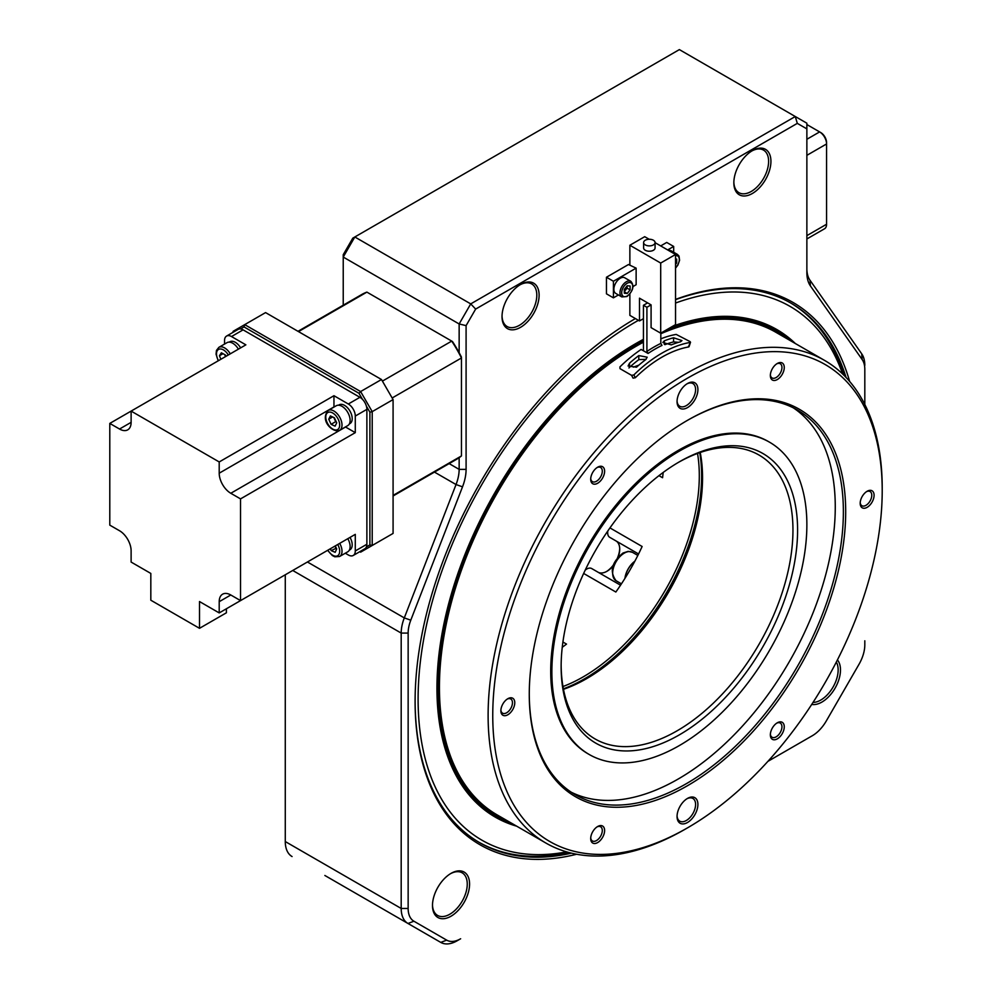 <?xml version="1.0" encoding="UTF-8"?>
<svg xmlns="http://www.w3.org/2000/svg" width="992" height="992" viewBox="0 0 992 992"><rect width="100%" height="100%" fill="white"/><g stroke="black" fill="none" stroke-linecap="round" stroke-linejoin="round"><path stroke-width="1.49" d="M846.077 377.468A311.451 179.812 120 0 0 791.046 303.192A311.451 179.812 120 0 0 675.54 299.671M675.54 299.41A313.088 180.755 -60 0 1 849.623 381.412M752.382 150.648L752.382 150.648A26.226 15.14 -60 0 1 770.933 161.349A26.226 15.14 -60 0 1 752.382 193.477A26.226 15.14 -60 0 1 733.844 182.764A26.226 15.14 -60 0 1 752.382 150.648L752.382 150.648M733.857 182.082A24.589 14.198 120 0 0 738.941 192.684A24.589 14.198 120 0 0 751.229 191.468A24.589 14.198 120 0 0 767.287 169.806A24.589 14.198 120 0 0 763.518 150.102A24.589 14.198 120 0 0 751.8 150.995M520.577 284.481L520.577 284.481A26.226 15.14 -60 0 1 539.115 295.194A26.226 15.14 -60 0 1 520.577 327.31A26.226 15.14 -60 0 1 502.026 316.609A26.226 15.14 -60 0 1 520.577 284.481L520.577 284.481M502.039 315.915A24.589 14.198 120 0 0 507.123 326.529A24.589 14.198 120 0 0 519.411 325.302A24.589 14.198 120 0 0 535.482 303.639A24.589 14.198 120 0 0 531.712 283.935A24.589 14.198 120 0 0 519.982 284.84M837.422 659.928A26.226 15.14 -60 0 1 838.265 681.38A26.226 15.14 -60 0 1 821.934 702.063A26.226 15.14 -60 0 1 811.729 704.419M813.018 702.423A24.589 14.198 120 0 0 820.768 700.054A24.589 14.198 120 0 0 836.33 662.048M451.025 873.382L451.025 873.382A26.226 15.14 -60 0 1 469.576 884.083A26.226 15.14 -60 0 1 451.025 916.211A26.226 15.14 -60 0 1 432.487 905.498A26.226 15.14 -60 0 1 451.025 873.382L451.025 873.382M432.487 904.816A24.589 14.198 120 0 0 437.571 915.418A24.589 14.198 120 0 0 449.872 914.202A24.589 14.198 120 0 0 465.93 892.527A24.589 14.198 120 0 0 462.16 872.824A24.589 14.198 120 0 0 450.442 873.729M613.006 566.048A18.03 10.416 -60 0 1 606.98 571.268A18.03 10.416 -60 0 1 597.99 572.186M585.354 569.842A8.196 4.737 -60 0 1 585.602 569.693L586.768 569.024A9.833 5.679 120 0 0 585.23 570.115M597.965 572.161L591.678 568.54A9.833 5.679 120 0 0 586.768 569.024L585.602 569.693M609.956 527.905L642.134 546.493A164.25 94.823 -60 0 1 615.846 592.026L583.656 573.45M663.177 472.452A164.25 94.823 -60 0 1 662.569 477.735L658.961 475.652M562.96 686.526A164.25 94.823 120 0 0 583.16 676.904A164.25 94.823 120 0 0 697.537 453.443M562.91 642.022L566.519 644.093A164.25 94.823 -60 0 1 562.253 647.268M699.732 452.65A165.887 95.778 -60 0 1 584.325 678.912A165.887 95.778 -60 0 1 563.382 688.82M591.678 568.54L620.533 585.193L591.678 568.54M459.147 352.693L459.147 323.962L466.091 325.624L466.091 469.377A37.696 21.762 -60 0 1 462.52 486.824L410.787 620.186A27.863 16.083 120 0 0 408.146 633.082L408.146 908.461A27.863 16.083 120 0 0 413.912 921.221L446.698 940.143A27.863 16.083 120 0 0 460.635 938.767L457.151 940.776A32.786 18.922 -60 0 1 440.758 942.4L324.855 875.477A32.786 18.922 120 0 0 324.942 875.527M413.912 921.221L407.972 923.478A32.786 18.922 -60 0 1 401.19 908.461L401.19 633.082A32.786 18.922 -60 0 1 404.29 617.904L456.035 484.542A32.786 18.922 120 0 0 459.147 469.377L459.147 457.709M797.308 123.368L475.652 309.082L470.729 303.887L795.274 116.523L806.868 123.206L806.868 128.886L797.308 123.368L795.274 116.523L679.371 49.6L354.826 236.976L343.232 257.052L343.232 305.201M459.147 323.962L470.729 303.887L354.826 236.976L352.792 238.154L343.232 254.696L343.232 257.052L459.147 323.962M475.652 309.082L466.091 325.624M864.813 369.421L864.813 404.513L864.813 369.421A27.863 16.083 120 0 0 862.184 359.575L810.439 285.956A37.696 21.762 -60 0 1 806.868 272.626L806.868 128.886M806.868 268.621A32.786 18.922 120 0 0 809.968 280.203L861.713 353.822A32.786 18.922 -60 0 1 864.813 365.403M808.902 737.701A32.786 18.922 -60 0 1 808.852 737.726L812.336 735.717A27.863 16.083 120 0 0 826.262 721.01L859.047 664.231A27.863 16.083 120 0 0 864.813 644.8L864.813 640.795M285.274 574.777L285.274 841.551A32.786 18.922 120 0 0 292.07 856.555M607.848 530.931A9.833 5.679 120 0 0 607.674 532.803A9.833 5.679 120 0 0 609.708 537.304L615.995 540.938A18.03 10.416 -60 0 1 619.727 549.184A18.03 10.416 -60 0 1 618.214 557.02M638.563 553.97L609.708 537.304M606.41 571.59A19.666 11.358 120 0 0 613.378 565.006M617.508 557.851A19.666 11.358 120 0 0 619.715 548.539M607.674 532.803L607.674 531.464A8.196 4.737 -60 0 1 607.674 531.166M324.855 875.477L440.758 942.4L324.855 875.477L440.758 942.4L446.698 940.143M808.852 737.726L767.907 761.36L808.852 737.726M457.151 940.776L460.635 938.767L457.151 940.776M576.625 854.248A313.088 180.755 -60 0 1 415.102 701.394A313.088 180.755 -60 0 1 635.401 318.568M415.102 700.724A311.451 179.812 120 0 0 479.595 842.63A311.451 179.812 120 0 0 571.442 853.157M393.08 495.988L456.841 459.172A95.071 54.895 -120 0 0 461.454 455.923L461.454 357.976A95.071 54.895 -120 0 0 451.72 341.099L452.464 341.521A93.434 53.94 60 0 1 461.454 357.108M366.395 546.939L369.892 544.918L369.892 412.188L372.211 411.63L360.617 391.555L358.98 393.291L244.032 326.926L244.714 324.632L360.617 391.555L381.486 379.514L265.571 312.592L233.12 331.328L233.12 332.283M244.032 326.926L240.535 328.947M369.892 412.188L366.395 406.125M362.477 399.354L358.98 393.291M359.786 551.688L360.617 552.16L359.786 551.688M369.892 544.918L372.211 545.476L360.617 552.16L393.08 533.423L393.08 399.59L372.211 411.63L372.211 545.476L393.08 533.423M393.08 399.59L381.486 379.514L393.08 399.59M461.454 455.923L393.08 495.405M392.485 397.792L461.454 357.976M298.505 331.601L366.891 292.119L451.72 341.099L382.751 380.916M366.891 292.119A95.071 54.895 -120 0 0 361.77 294.5L297.997 331.316M231.496 336.548A9.833 5.679 -120 0 0 226.585 336.065L238.167 329.369A9.833 5.679 60 0 1 243.09 329.852L231.496 336.548L245.867 344.844L109.79 423.41L109.79 525.128L119.536 530.745A16.393 9.461 -120 0 1 131.118 550.82L131.118 562.067L150.821 573.438L150.821 600.21L199.504 628.32L226.399 612.796L226.399 608.778M199.504 628.32L199.504 601.549L219.207 612.92L327.62 550.337L332.32 555.532L334.8 556.797L339.624 556.487A11.47 6.622 60 0 0 341.942 549.99A11.47 6.622 60 0 0 339.698 543.368M345.29 553.214L348.328 554.974A9.833 5.679 -120 0 0 353.251 555.458A9.833 5.679 -120 0 0 355.285 550.957L355.285 534.366L240.535 600.606L230.801 594.989A16.393 9.461 -120 0 0 222.605 594.183A16.393 9.461 -120 0 0 219.207 601.685L219.207 612.92M243.09 329.852L359.922 397.308A9.833 5.679 60 0 1 366.879 409.361L366.879 544.261A9.833 5.679 60 0 1 364.845 548.762L353.251 555.458M345.439 426.957A16.393 9.461 -120 0 0 345.551 427.019L355.285 432.648L355.285 416.045A9.833 5.679 -120 0 0 348.328 404.004L333.957 395.709L333.957 406.943A16.393 9.461 -120 0 0 333.957 407.08M333.957 395.709L219.207 461.95L219.207 473.196A16.393 9.461 -120 0 0 230.801 493.272L240.535 498.889L240.535 600.606M355.285 432.648L240.535 498.889M226.585 336.065A9.833 5.679 -120 0 0 224.539 340.566L224.539 344.075M109.79 423.41L119.536 429.028A16.393 9.461 -120 0 0 127.732 429.846A16.393 9.461 -120 0 0 131.118 422.332L131.118 411.097L219.207 461.95M638.426 320.317A308.165 177.915 120 0 0 535.878 407.65A308.165 177.915 120 0 0 418.748 718.047A308.165 177.915 120 0 0 566.668 851.88M568.726 852.463A311.451 179.812 -60 0 1 478.789 842.158M795.361 343.542A281.517 162.539 120 0 0 773.252 327.571A281.517 162.539 120 0 0 672.923 326.132M643.436 339.326A281.517 162.539 120 0 0 544.534 421.972A281.517 162.539 120 0 0 491.821 815.04A281.517 162.539 120 0 0 516.696 826.187M790.996 341.025A281.331 162.428 120 0 0 771.354 326.604M643.436 340.454A280.141 161.746 120 0 0 544.98 422.716A280.141 161.746 120 0 0 511.078 822.951M490.036 813.862A281.331 162.428 120 0 0 512.343 823.682M789.744 340.293A280.141 161.746 120 0 0 667.256 329.406M775.459 332.047A278.665 160.89 120 0 0 661.366 332.804M643.436 341.397A278.665 160.89 120 0 0 545.228 423.373A278.665 160.89 120 0 0 496.806 814.705M842.592 373.959A308.165 177.915 120 0 0 675.54 303.044M790.227 302.721A311.451 179.812 -60 0 1 844.118 375.46M664.293 340.864L662.854 342.476L671.249 344.881A119.66 69.08 -60 0 1 680.524 341.769L681.963 340.578L673.568 337.764A119.66 69.08 120 0 0 664.293 340.864L664.293 344.348M690.11 342.451A119.66 69.08 120 0 0 661.974 353.127A119.66 69.08 120 0 0 633.851 374.926L635.326 377.729A114.737 66.253 -60 0 1 688.634 346.952L690.11 342.451M660.821 338.855A119.66 69.08 120 0 1 676.197 334.416L690.048 341.595M635.326 377.729L633.07 378.15L631.594 375.348L620 368.652L619.938 366.891A119.66 69.08 120 0 1 641.117 349.444L648.074 353.462L646.908 351.453L646.908 307.284L643.436 305.276L647.602 302.87M646.908 307.284L651.087 304.879L639.493 298.183L639.493 320.937L629.87 315.382L629.87 294.016M628.953 367.958L629.523 367.35A114.737 66.253 -60 0 1 638.798 359.65L646.09 359.315M645.755 359.6L647.193 357.194L638.798 355.582A119.66 69.08 120 0 0 629.523 363.184L628.085 366.011L636.48 367.201A119.66 69.08 -60 0 1 645.755 359.6M664.95 344.67A114.737 66.253 -60 0 1 673.568 341.93L678.578 342.327M660.821 333.114L660.821 343.418L661.974 345.427A119.66 69.08 120 0 0 655.018 349.11A119.66 69.08 120 0 0 648.074 353.462M688.572 346.109L688.634 346.952M631.594 375.348L633.851 374.926M643.436 350.784L643.436 305.276M806.868 139.277L819.615 131.911L820.768 132.581A8.196 4.737 60 0 1 826.572 142.612L826.572 143.952A9.833 5.679 -120 0 0 819.615 131.911L806.868 124.546M806.868 238.96L824.538 228.768A9.833 5.679 -120 0 0 826.572 224.254L826.572 143.952L806.868 155.335M826.572 142.612L826.572 143.952M638.823 365.155L633.342 367.139M687.481 827.874A275.379 158.993 120 0 0 882.21 490.594A275.379 158.993 120 0 0 687.481 378.175A275.379 158.993 120 0 0 492.751 715.443A275.379 158.993 120 0 0 687.481 827.874L685.162 829.213A278.665 160.89 -60 0 1 545.836 843.014A278.665 160.89 -60 0 1 488.114 715.443A278.665 160.89 -60 0 1 609.758 435.017A278.665 160.89 -60 0 1 824.488 360.356L775.806 332.246A278.665 160.89 120 0 0 660.821 333.746M643.436 342.178A278.665 160.89 120 0 0 439.431 687.344A278.665 160.89 120 0 0 497.153 814.903L545.836 843.014M824.488 360.356A278.665 160.89 -60 0 1 882.21 487.928L882.21 490.594M784.263 367.486A9.833 5.679 -60 0 1 777.306 379.539A9.833 5.679 -60 0 1 770.35 375.522A9.833 5.679 -60 0 1 777.306 363.469A9.833 5.679 -60 0 1 784.263 367.486M770.375 374.802A8.196 4.737 120 0 0 772.049 377.927A8.196 4.737 120 0 0 778.373 375.732A8.196 4.737 120 0 0 781.944 367.486A8.196 4.737 120 0 0 780.245 363.742A8.196 4.737 120 0 0 776.699 363.853M604.612 830.527A9.833 5.679 -60 0 1 597.655 842.568A9.833 5.679 -60 0 1 590.699 838.562A9.833 5.679 -60 0 1 597.655 826.51A9.833 5.679 -60 0 1 604.612 830.527M590.724 837.843A8.196 4.737 120 0 0 592.398 840.968A8.196 4.737 120 0 0 598.709 838.773A8.196 4.737 120 0 0 602.293 830.527A8.196 4.737 120 0 0 600.594 826.77A8.196 4.737 120 0 0 597.048 826.894M514.774 702.733A9.833 5.679 -60 0 1 507.817 714.773A9.833 5.679 -60 0 1 500.873 710.768A9.833 5.679 -60 0 1 507.817 698.715A9.833 5.679 -60 0 1 514.774 702.733M500.898 710.049A8.196 4.737 120 0 0 502.56 713.174A8.196 4.737 120 0 0 508.884 710.979A8.196 4.737 120 0 0 512.455 702.733A8.196 4.737 120 0 0 510.756 698.976A8.196 4.737 120 0 0 507.222 699.1M604.612 471.212A9.833 5.679 -60 0 1 597.655 483.253A9.833 5.679 -60 0 1 590.699 479.248A9.833 5.679 -60 0 1 597.655 467.195A9.833 5.679 -60 0 1 604.612 471.212M590.724 478.528A8.196 4.737 120 0 0 592.398 481.653A8.196 4.737 120 0 0 598.709 479.458A8.196 4.737 120 0 0 602.293 471.212A8.196 4.737 120 0 0 600.594 467.455A8.196 4.737 120 0 0 597.048 467.579M874.088 495.281A9.833 5.679 -60 0 1 867.132 507.334A9.833 5.679 -60 0 1 860.188 503.316A9.833 5.679 -60 0 1 867.132 491.263A9.833 5.679 -60 0 1 874.088 495.281M860.213 502.597A8.196 4.737 120 0 0 861.874 505.722A8.196 4.737 120 0 0 868.198 503.527A8.196 4.737 120 0 0 871.77 495.281A8.196 4.737 120 0 0 870.071 491.536A8.196 4.737 120 0 0 866.524 491.648M784.263 726.801A9.833 5.679 -60 0 1 777.306 738.854A9.833 5.679 -60 0 1 770.35 734.836A9.833 5.679 -60 0 1 777.306 722.784A9.833 5.679 -60 0 1 784.263 726.801M770.375 734.117A8.196 4.737 120 0 0 772.049 737.242A8.196 4.737 120 0 0 778.373 735.047A8.196 4.737 120 0 0 781.944 726.801A8.196 4.737 120 0 0 780.245 723.056A8.196 4.737 120 0 0 776.699 723.168M697.909 804.45A14.756 8.519 -60 0 1 687.481 822.517A14.756 8.519 -60 0 1 677.052 816.503A14.756 8.519 -60 0 1 687.481 798.424A14.756 8.519 -60 0 1 697.909 804.45M677.065 815.796A13.119 7.576 120 0 0 679.768 821.165A13.119 7.576 120 0 0 689.874 817.644A13.119 7.576 120 0 0 695.59 804.45A13.119 7.576 120 0 0 692.875 798.448A13.119 7.576 120 0 0 686.886 798.796M697.909 389.546A14.756 8.519 -60 0 1 687.481 407.613A14.756 8.519 -60 0 1 677.052 401.599A14.756 8.519 -60 0 1 687.481 383.532A14.756 8.519 -60 0 1 697.909 389.546M677.065 400.892A13.119 7.576 120 0 0 679.768 406.261A13.119 7.576 120 0 0 689.874 402.752A13.119 7.576 120 0 0 695.59 389.546A13.119 7.576 120 0 0 692.875 383.544A13.119 7.576 120 0 0 686.886 383.892M845.692 511.674A223.746 129.183 -60 0 1 687.481 785.714A223.746 129.183 -60 0 1 529.269 694.363A223.746 129.183 -60 0 1 687.481 420.335A223.746 129.183 -60 0 1 845.692 511.674M529.269 693.693A222.109 128.241 120 0 0 575.261 794.704A222.109 128.241 120 0 0 746.418 735.196A222.109 128.241 120 0 0 843.374 511.674A222.109 128.241 120 0 0 797.37 410.006A222.109 128.241 120 0 0 686.898 420.67M571.28 792.236A222.109 128.241 120 0 0 740.95 727.694A222.109 128.241 120 0 0 835.264 506.999A222.109 128.241 120 0 0 793.24 407.786M806.868 524.731A180.308 104.098 120 0 0 769.519 442.184A180.308 104.098 120 0 0 630.577 490.494A180.308 104.098 120 0 0 551.862 671.944A180.308 104.098 120 0 0 589.211 754.49A180.308 104.098 120 0 0 728.153 706.18A180.308 104.098 120 0 0 806.868 524.731M769.519 442.184L768.366 441.514A180.308 104.098 120 0 0 629.412 489.825A180.308 104.098 120 0 0 550.709 671.286A180.308 104.098 120 0 0 588.058 753.821L589.211 754.49M797.593 530.088A167.202 96.534 -60 0 1 679.371 734.849A167.202 96.534 -60 0 1 561.137 666.599A167.202 96.534 -60 0 1 679.359 461.826A167.202 96.534 -60 0 1 797.593 530.088M561.15 665.248A163.916 94.637 120 0 0 595.088 738.953A163.916 94.637 120 0 0 721.407 695.045A163.916 94.637 120 0 0 792.955 530.088A163.916 94.637 120 0 0 759.004 455.043A163.916 94.637 120 0 0 678.206 462.508M700.216 452.488A163.916 94.637 -60 0 1 702.547 477.884A163.916 94.637 -60 0 1 586.644 678.64A163.916 94.637 -60 0 1 563.481 689.316M585.491 679.297A167.202 96.534 120 0 0 702.547 476.557M349.32 423.956L349.965 423.584A10.813 6.25 -120 0 0 351.627 414.916A10.813 6.25 -120 0 0 344.559 405.381A10.813 6.25 -120 0 0 339.14 404.848L338.508 405.207M349.32 550.138L349.965 549.766A10.813 6.25 -120 0 0 350.027 537.391M240.622 347.882A10.813 6.25 -120 0 0 231.62 341.248A10.813 6.25 -120 0 0 229.871 341.756L229.226 342.116M328.154 410.428A11.47 6.622 60 0 1 329.146 410.031A11.47 6.622 60 0 1 340.07 417.868A11.47 6.622 60 0 1 339.624 430.305L338.359 430.826C331.291 431.594 320.069 420.1 328.154 410.428L336.263 405.753A11.47 6.622 60 0 1 337.255 405.344A11.47 6.622 60 0 1 348.18 413.18A11.47 6.622 60 0 1 347.746 425.618L339.624 430.305A11.47 6.622 60 0 1 338.632 430.714M331.08 424.316L328.736 419.207L330.386 415.921L334.378 417.756L336.722 422.877L335.085 426.151L331.08 424.316L335.718 421.637L333.82 417.508M332.63 416.95L328.736 419.207M334.552 419.083A4.923 2.84 -120 0 0 335.978 421.228M347.808 538.681A11.47 6.622 60 0 1 350.052 545.315A11.47 6.622 60 0 1 347.746 551.812L339.624 556.487M335.271 545.922L336.71 548.923L335.172 552.321L331.192 550.61L330.311 548.787M336.35 548.154L331.192 550.61M335.829 547.931L334.949 546.108M230.28 353.846A11.47 6.622 60 0 0 228.507 351.317A11.47 6.622 60 0 0 218.872 347.336L226.994 342.662A11.47 6.622 60 0 1 236.629 346.63A11.47 6.622 60 0 1 238.39 349.159M220.869 359.278L219.443 355.731L221.365 352.78L225.382 355L225.928 356.351M225.506 356.599L224.713 354.628M223.002 353.685L219.443 355.731M634.533 561.807L634.285 561.794A16.194 9.35 -60 0 0 625.096 578.125M634.868 561.187A16.393 9.461 120 0 0 624.935 578.373M645.284 244.912A5.741 3.311 0 0 0 651.533 245.632A5.741 3.311 0 0 0 655.08 242.569A5.741 3.311 0 0 0 653.406 240.238A5.741 3.311 0 0 0 647.144 239.518A5.741 3.311 0 0 0 643.61 242.569A5.741 3.311 0 0 0 645.284 244.912M643.61 242.569L643.61 247.926A5.741 3.311 0 0 0 645.284 250.269A5.741 3.311 0 0 0 651.533 250.988A5.741 3.311 0 0 0 655.08 247.926L655.08 242.569M667.653 249.934L673.68 246.45L666.723 242.445L660.697 245.917M673.68 246.45L673.68 252.241M606.459 277.239L613.416 281.257L636.132 268.138L628.482 264.529L606.459 277.239L606.459 293.83L613.416 297.848L618.425 294.959M633.057 286.514L636.132 284.729L636.132 268.138M613.416 281.257L613.416 297.848M649.177 239.258L644.701 236.691L629.87 245.247L629.87 264.529M660.697 263.054L660.697 333.188L675.54 324.62L675.54 254.485L660.697 263.054L629.87 245.247M675.54 254.485L655.08 242.68M643.436 318.668L639.493 320.937M660.697 333.188L651.087 327.633L651.087 304.879M621.823 296.918L615.747 293.409A9.015 5.208 -60 0 1 614.358 286.192A9.015 5.208 -60 0 1 620.248 278.244A9.015 5.208 -60 0 1 624.762 277.797L630.838 281.306A9.015 5.208 -60 0 0 626.336 281.753A9.015 5.208 -60 0 0 620.446 289.701A9.015 5.208 -60 0 0 621.823 296.918L626.944 296.534C633.256 290.892 634.558 285.808 630.838 281.306M624.303 293.223L624.303 289.354L627.204 285.758L630.106 286.018L630.106 289.875L627.204 293.483L624.303 293.223M624.303 291.809L627.204 293.483M627.093 285.894L627.093 288.139L630.106 289.875M627.093 288.139L624.303 291.598M627.08 285.919A4.092 2.368 -60 0 1 624.303 291.152M675.54 259.011L676.693 259.11L676.693 262.979L675.54 264.418M675.54 262.31L676.693 262.979M668.769 250.579A9.015 5.208 -60 0 1 671.348 250.889L677.437 254.411A9.015 5.208 -60 0 0 674.845 254.088M449.153 463.611L459.147 469.377L466.091 469.377M810.439 285.956L809.968 280.203M862.184 359.575L861.713 353.822M462.52 486.824L456.035 484.542L434.459 472.093M307.433 561.993L404.29 617.904L410.787 620.186M408.146 633.082L401.19 633.082L292.739 570.474M285.274 841.551L401.19 908.461L408.146 908.461M230.801 594.989L219.207 601.685M355.285 550.957L366.879 544.261M366.879 409.361L355.285 416.045M348.328 404.004L359.922 397.308M345.551 427.019L230.801 493.272M333.957 406.943L219.207 473.196M131.118 422.344L119.536 429.028M646.908 351.453A121.297 70.035 -60 0 1 653.864 347.101A121.297 70.035 -60 0 1 660.821 343.418M638.798 355.582L638.798 359.65M629.523 363.184L629.523 367.35M673.568 337.764L673.568 341.93M806.868 235.637L826.572 224.254M336.796 429.896A9.833 5.679 -120 0 0 338.371 419.604A9.833 5.679 -120 0 0 328.662 412.176A9.833 5.679 -120 0 0 327.087 422.48A9.833 5.679 -120 0 0 336.796 429.896M327.881 550.188A9.833 5.679 -120 0 0 335.842 556.202A9.833 5.679 -120 0 0 339.624 550.176A9.833 5.679 -120 0 0 337.714 544.509M228.296 354.987A9.833 5.679 -120 0 0 226.796 352.83A9.833 5.679 -120 0 0 217.918 349.891A9.833 5.679 -120 0 0 218.463 360.666M632.45 552.321A16.393 9.461 120 0 0 624.253 553.139A16.393 9.461 120 0 0 613.54 567.585A16.393 9.461 120 0 0 616.057 580.717C609.348 571.504 611.68 562.278 623.026 553.015L628.196 551.354L632.45 552.321L637.831 555.433M627.204 283.266A7.787 4.501 120 0 0 621.699 292.801A7.787 4.501 120 0 0 627.204 295.976A7.787 4.501 120 0 0 632.71 286.44A7.787 4.501 120 0 0 627.204 283.266M675.54 267.741A7.787 4.501 120 0 0 679.309 259.544A7.787 4.501 120 0 0 675.54 255.676M689.056 346.704L690.531 342.203M820.768 132.581L819.615 131.911M763.617 326.356L762.922 325.946M485.944 807.302L485.249 806.893M218.872 347.336L216.467 350.399L216.058 354.119L218.203 360.815M621.438 583.829L616.057 580.717M675.54 268.113L677.896 265.075L679.582 260.251L679.024 256.11L677.437 254.411"/></g></svg>

